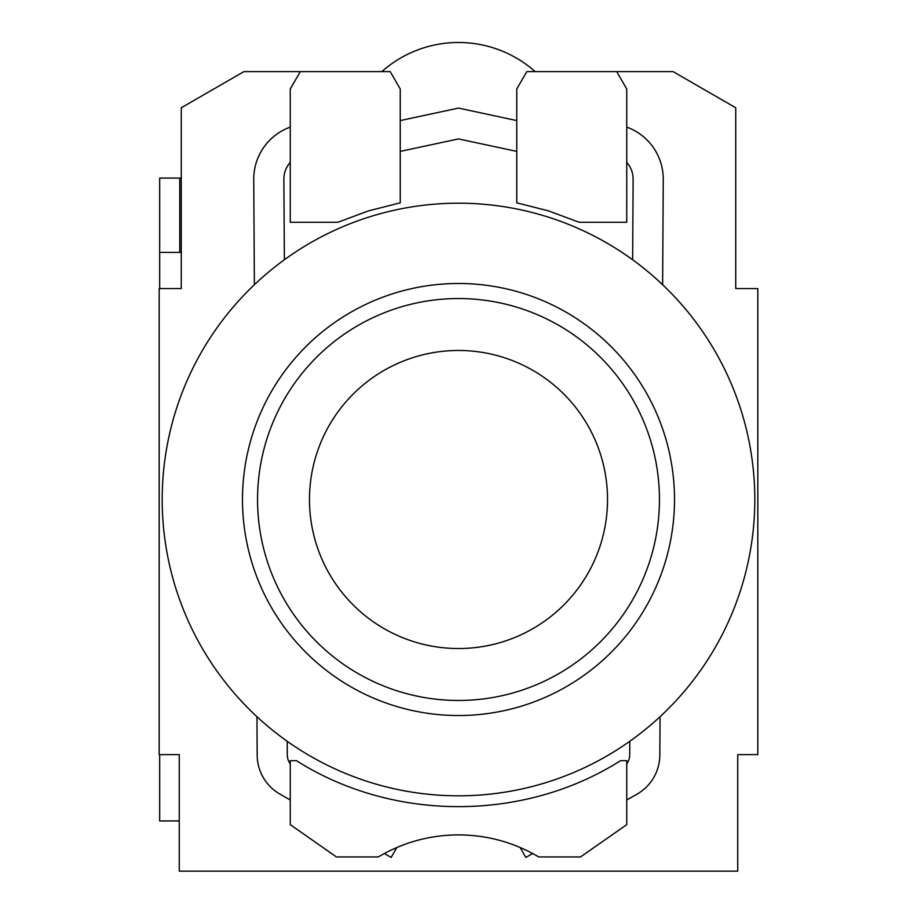 <?xml version="1.0" encoding="UTF-8"?>
<svg xmlns="http://www.w3.org/2000/svg" width="917" height="917" viewBox="0 0 917 917"><rect width="100%" height="100%" fill="white"/><g stroke="black" fill="none" stroke-linecap="round" stroke-linejoin="round"><path stroke-width="1.38" d="M300.295 71.618L390.195 71.618L400.248 89.006L400.248 202.829L368.531 210.864L337.857 222.281L290.253 222.281L290.253 89.006L300.295 71.618L243.899 71.618L181.268 107.77L181.268 288.568L159.18 288.568L159.18 754.634L179.262 754.634L179.262 871.15L737.738 871.15L737.738 754.634L757.82 754.634L757.82 288.568L735.732 288.568L735.732 107.77L673.101 71.618L616.705 71.618L626.747 89.006L626.747 222.281L579.143 222.281L548.469 210.864L516.752 202.829L516.752 89.006L526.805 71.618L616.705 71.618M381.816 71.618A115.508 115.508 0 0 1 535.184 71.618M458.5 834.883C429.775 835.02 403.022 842.379 378.274 856.948L336.447 856.948L290.253 824.647L290.253 760.663L296.432 760.663C393.049 821.964 523.951 821.964 620.568 760.663L626.747 760.663L626.747 824.635L580.53 856.948L538.726 856.948C513.978 842.379 487.236 835.02 458.5 834.883M532.708 853.532L525.842 857.441L520.191 847.514M400.248 120.574L458.5 108.091L516.752 120.574M626.747 127.119A55.249 55.249 0 0 1 663.255 179.423L662.624 284.717M660.057 716.704L659.827 755.149A45.197 45.197 0 0 1 636.994 794.156L626.747 799.991M516.752 151.397L458.5 138.914L400.248 151.397M290.253 162.366A25.114 25.114 0 0 0 283.88 179.239L284.362 259.763M287.227 741.303L287.308 754.966A15.062 15.062 0 0 0 290.253 763.827M396.809 847.514L391.158 857.441L384.292 853.532M290.253 799.991L280.006 794.156A45.197 45.197 0 0 1 257.173 755.149L256.943 716.704M254.376 284.717L253.745 179.423A55.249 55.249 0 0 1 290.253 127.119M626.747 763.827A15.062 15.062 0 0 0 629.692 754.966L629.773 741.303M632.638 259.763L633.12 179.239A25.114 25.114 0 0 0 626.747 162.366M458.5 795.818A296.306 296.306 0 0 1 162.194 499.501A296.306 296.306 0 0 1 458.5 203.196M754.806 499.501A296.306 296.306 -90 0 1 458.5 795.818A296.306 296.306 -90 0 1 162.194 499.501A296.306 296.306 -90 0 1 458.5 203.196A296.306 296.306 -90 0 1 754.806 499.501M242.489 499.501A216.011 216.011 -90 0 1 458.5 283.491A216.011 216.011 -90 0 1 674.511 499.501A216.011 216.011 -90 0 1 458.5 715.524A216.011 216.011 -90 0 1 242.489 499.501M257.551 499.501A200.949 200.949 90 0 0 458.5 700.462A200.949 200.949 90 0 0 659.449 499.501A200.949 200.949 90 0 0 458.5 298.552A200.949 200.949 90 0 0 257.551 499.501M607.524 499.501A149.024 149.024 -90 0 1 458.5 648.537A149.024 149.024 -90 0 1 309.476 499.501A149.024 149.024 -90 0 1 458.5 350.477A149.024 149.024 -90 0 1 607.524 499.501M179.766 252.416L179.766 178.081L159.673 178.081L159.673 252.416L181.268 252.416M159.673 288.568L159.673 252.416M159.673 754.634L159.673 820.933L179.262 820.933M179.766 178.081L181.268 178.081"/></g></svg>
